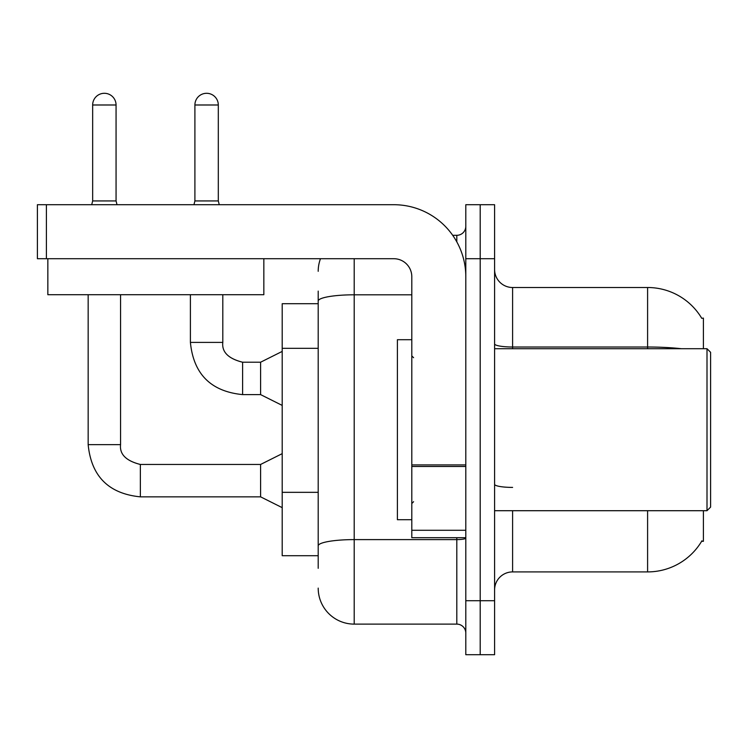 <?xml version="1.0" encoding="UTF-8"?>
<svg xmlns="http://www.w3.org/2000/svg" width="748" height="748" viewBox="0 0 748 748"><rect width="100%" height="100%" fill="white"/><g stroke="black" fill="none" stroke-linecap="round" stroke-linejoin="round"><path stroke-width="1.12" d="M703.4 510.706L703.4 541.309L701.633 541.309L701.951 540.776A63 63 0 0 1 647.6 571.911A63 63 0 0 0 701.633 541.309M703.4 348.708L703.4 318.106L701.764 318.33A63 63 0 0 0 647.6 287.512L512.604 287.512A17.999 17.999 0 0 1 494.596 269.514A17.999 17.999 0 0 0 512.604 287.512L512.604 348.708M318.199 335.73L318.199 291.112L318.199 303.707L282.202 303.707L282.202 555.708L318.199 555.708M494.596 589.91A17.999 17.999 0 0 1 512.604 571.911L647.6 571.911L647.6 510.706M480.197 600.709L480.197 654.706L494.596 654.706L494.596 600.709L480.197 600.709L480.197 654.706L465.798 654.706L465.798 600.709L480.197 600.709L480.197 258.714L480.197 600.709M465.798 600.709L465.798 204.709L480.197 204.709L480.197 258.714L480.197 204.709L494.596 204.709L494.596 600.709M318.199 568.312L318.199 291.112M354.197 258.714L354.197 624.113L456.804 624.113L456.804 537.709M452.708 235.311L456.804 235.311A9.004 9.004 0 0 0 465.798 226.307M318.199 552.108L318.199 504.937M465.798 633.107A9.004 9.004 0 0 0 456.804 624.113M318.199 271.309A35.998 35.998 0 0 1 320.481 258.714M354.197 624.113A35.998 35.998 0 0 1 318.199 588.106M465.798 537.709L411.802 537.709L411.802 464.919L465.798 464.919M465.798 276.713A72.004 72.004 0 0 0 393.803 204.709L46.404 204.709L46.404 258.714L393.803 258.714A17.999 17.999 0 0 1 411.802 276.713L411.802 464.919M46.404 258.714L37.4 258.714L37.4 204.709L46.404 204.709M411.802 339.714L397.403 339.714L397.403 519.71L411.802 519.71M707 510.706L710.6 507.107L710.6 352.308L707 348.708L707 510.706L494.596 510.706M263.838 258.714L263.838 294.712L47.844 294.712L47.844 258.714M116.062 200.932L92.659 200.932L92.659 104.991A11.697 11.697 0 0 1 104.355 93.294A11.697 11.697 0 0 1 116.062 104.991L116.062 200.932L117.006 204.709M282.202 507.649L260.603 496.85L260.603 464.452L282.202 453.653M88.161 294.712L88.161 444.649L120.559 444.649L120.559 294.712M218.304 200.932L194.901 200.932L194.901 104.991A11.697 11.697 0 0 1 206.598 93.294A11.697 11.697 0 0 1 218.304 104.991L218.304 200.932L219.248 204.709M282.202 405.407L260.603 394.607L260.603 362.21L282.202 351.41M190.403 294.712L190.403 342.406L222.801 342.406L222.801 294.712M318.199 348.334L282.202 348.334M318.199 492.334L282.202 492.334M512.604 510.706L512.604 571.911M701.764 318.33A63 63 0 0 0 647.6 287.512L647.6 347.007L512.604 347.007A17.999 3.123 0 0 1 494.596 343.884M681.353 348.708A63 10.94 180 0 0 647.6 347.007L647.6 348.708M494.596 258.714L465.798 258.714M512.604 487.406A17.999 3.123 0 0 1 494.596 484.283M465.798 538.046A9.004 1.561 0 0 1 456.804 539.607L354.197 539.607A35.998 6.255 180 0 0 318.199 545.862M318.199 301.061A35.998 6.255 180 0 1 354.197 294.806L411.802 294.806M456.804 241.856L456.804 235.311M465.798 466.481L411.802 466.481M411.802 530.276L465.798 530.276M260.603 496.85L140.362 496.85C108.694 493.717 91.293 476.317 88.161 444.649C91.293 476.317 108.694 493.717 140.362 496.85C108.694 493.717 91.293 476.317 88.161 444.649C91.293 476.317 108.694 493.717 140.362 496.85C108.694 493.717 91.293 476.317 88.161 444.649C91.293 476.317 108.694 493.717 140.362 496.85C108.694 493.717 91.293 476.317 88.161 444.649C91.293 476.317 108.694 493.717 140.362 496.85L140.362 464.48C126.075 460.852 119.474 454.251 120.559 444.649C119.474 454.251 126.075 460.852 140.362 464.452C126.075 460.852 119.474 454.251 120.559 444.649C119.474 454.251 126.075 460.852 140.362 464.452C126.075 460.852 119.474 454.251 120.559 444.649C119.474 454.251 126.075 460.852 140.362 464.452C126.075 460.852 119.474 454.251 120.559 444.649C119.474 454.251 126.075 460.852 140.362 464.452L260.603 464.452M92.659 104.991L116.062 104.991M260.603 394.607L242.604 394.607C210.927 391.485 193.526 374.084 190.403 342.406C193.526 374.084 210.927 391.485 242.604 394.607C210.927 391.485 193.526 374.084 190.403 342.406C193.526 374.084 210.927 391.485 242.604 394.607C210.927 391.485 193.526 374.084 190.403 342.406C193.526 374.084 210.927 391.485 242.604 394.607L242.604 362.238C228.308 358.61 221.707 352.009 222.801 342.406C221.707 352.009 228.308 358.61 242.604 362.21C228.308 358.61 221.707 352.009 222.801 342.406C221.707 352.009 228.308 358.61 242.604 362.21C228.308 358.61 221.707 352.009 222.801 342.406C221.707 352.009 228.308 358.61 242.604 362.21L260.603 362.21M194.901 104.991L218.304 104.991M413.597 357.712L411.802 355.908M494.596 348.708L707 348.708M413.597 501.712L411.802 503.507M92.659 200.932L91.714 204.709M190.403 342.406C193.526 374.084 210.927 391.485 242.604 394.607M222.801 342.406C221.707 352.009 228.308 358.61 242.604 362.21M194.901 200.932L193.956 204.709"/></g></svg>
